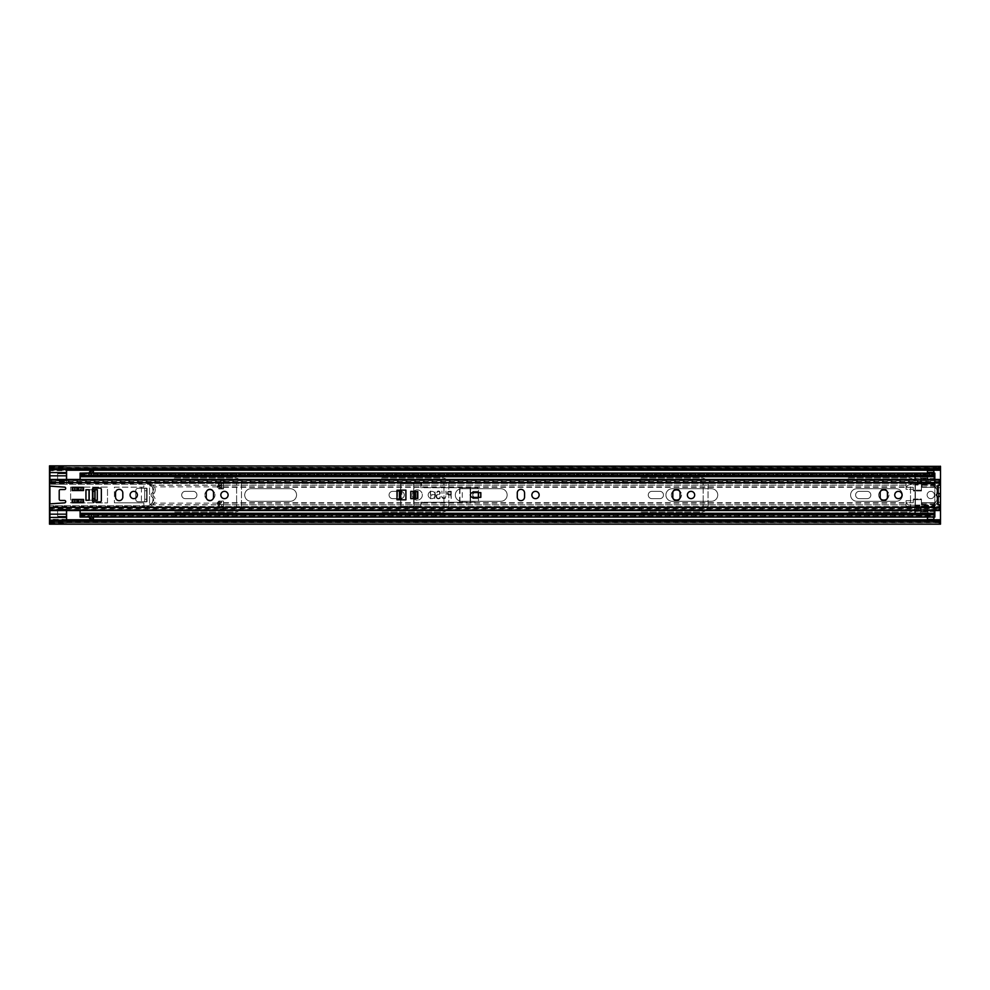 <?xml version="1.0" encoding="UTF-8"?>
<svg xmlns="http://www.w3.org/2000/svg" width="990" height="990" viewBox="0 0 990 990"><rect width="100%" height="100%" fill="white"/><g stroke="black" fill="none" stroke-linecap="round" stroke-linejoin="round"><path stroke-width="0.74" stroke-dasharray="4.95 3.71" d="M224.458 491.349A3.651 3.651 0 0 0 220.82 495A3.651 3.651 0 0 0 224.458 498.651A3.651 3.651 0 0 0 228.108 495A3.651 3.651 0 0 0 224.458 491.349A3.651 3.651 0 0 0 220.82 495A3.651 3.651 0 0 0 224.458 498.651A3.651 3.651 0 0 0 228.108 495A3.651 3.651 0 0 0 224.458 491.349A3.651 3.651 0 0 0 220.82 495A3.651 3.651 0 0 0 224.458 498.651A3.651 3.651 0 0 0 228.108 495A3.651 3.651 0 0 0 224.458 491.349M209.88 489.901A5.099 5.099 0 0 0 204.781 495A5.099 5.099 0 0 0 209.88 500.099A5.099 5.099 0 0 0 214.978 495A5.099 5.099 0 0 0 209.88 489.901A5.099 5.099 0 0 0 204.781 495A5.099 5.099 0 0 0 209.88 500.099A5.099 5.099 0 0 0 214.978 495A5.099 5.099 0 0 0 209.88 489.901M431.826 491.349A3.651 3.651 0 0 0 428.175 495A3.651 3.651 0 0 0 431.826 498.651A3.651 3.651 0 0 0 435.464 495A3.651 3.651 0 0 0 431.826 491.349A3.651 3.651 0 0 0 428.175 495A3.651 3.651 0 0 0 431.826 498.651A3.651 3.651 0 0 0 435.464 495A3.651 3.651 0 0 0 431.826 491.349M417.236 489.901A5.099 5.099 0 0 0 412.137 495A5.099 5.099 0 0 0 417.236 500.099A5.099 5.099 0 0 0 422.346 495A5.099 5.099 0 0 0 417.236 489.901A5.099 5.099 0 0 0 412.137 495A5.099 5.099 0 0 0 417.236 500.099A5.099 5.099 0 0 0 422.346 495A5.099 5.099 0 0 0 417.236 489.901M691.02 491.349A3.651 3.651 0 0 0 687.369 495A3.651 3.651 0 0 0 691.02 498.651A3.651 3.651 0 0 0 694.671 495A3.651 3.651 0 0 0 691.02 491.349A3.651 3.651 0 0 0 687.369 495A3.651 3.651 0 0 0 691.02 498.651A3.651 3.651 0 0 0 694.671 495A3.651 3.651 0 0 0 691.02 491.349A3.651 3.651 0 0 0 687.369 495A3.651 3.651 0 0 0 691.02 498.651A3.651 3.651 0 0 0 694.671 495A3.651 3.651 0 0 0 691.02 491.349M673.485 490.842A5.099 5.099 0 0 0 673.485 499.158M676.442 489.901A5.099 5.099 0 0 0 671.331 495A5.099 5.099 0 0 0 676.442 500.099A5.099 5.099 0 0 0 681.541 495A5.099 5.099 0 0 0 676.442 489.901M880.852 490.842A5.099 5.099 0 0 0 880.852 499.158M883.798 489.901A5.099 5.099 0 0 0 878.699 495A5.099 5.099 0 0 0 883.798 500.099A5.099 5.099 0 0 0 888.909 495A5.099 5.099 0 0 0 883.798 489.901M898.376 491.349A3.651 3.651 0 0 0 894.737 495A3.651 3.651 0 0 0 898.376 498.651A3.651 3.651 0 0 0 902.026 495A3.651 3.651 0 0 0 898.376 491.349A3.651 3.651 0 0 0 894.737 495A3.651 3.651 0 0 0 898.376 498.651A3.651 3.651 0 0 0 902.026 495A3.651 3.651 0 0 0 898.376 491.349A3.651 3.651 0 0 0 894.737 495A3.651 3.651 0 0 0 898.376 498.651A3.651 3.651 0 0 0 902.026 495A3.651 3.651 0 0 0 898.376 491.349M930.786 491.349A3.651 3.651 0 0 0 927.135 495A3.651 3.651 0 0 0 930.786 498.651A3.651 3.651 0 0 0 934.424 495A3.651 3.651 0 0 0 930.786 491.349A3.651 3.651 0 0 0 927.135 495A3.651 3.651 0 0 0 930.786 498.651A3.651 3.651 0 0 0 934.424 495A3.651 3.651 0 0 0 930.786 491.349M144.676 501.683L147.102 501.683L147.102 488.318L138.192 488.231A2.425 2.425 0 0 0 135.766 490.669L135.766 499.331A2.425 2.425 0 0 0 138.192 501.769L147.102 501.683L147.102 488.318L138.192 488.231A2.425 2.425 0 0 0 135.766 490.669L135.766 499.331A2.425 2.425 0 0 0 138.192 501.769L147.102 501.683L144.676 501.683L144.676 488.318L147.102 488.318L146.619 501.683L144.676 501.683L144.676 488.318M193.273 498.651A3.651 3.651 0 0 0 196.923 495A3.651 3.651 0 0 0 193.273 491.349L185.34 491.349A3.651 3.651 0 0 0 181.69 495A3.651 3.651 0 0 0 185.34 498.651L193.273 498.651A3.651 3.651 0 0 0 196.923 495A3.651 3.651 0 0 0 193.273 491.349L185.34 491.349A3.651 3.651 0 0 0 181.69 495A3.651 3.651 0 0 0 185.34 498.651L193.273 498.651M175.218 507.152A2.425 2.425 0 0 0 172.78 509.578A2.425 2.425 0 0 0 175.218 512.016L234.989 512.016A6.485 6.485 0 0 0 241.473 505.531L241.473 484.469A6.485 6.485 0 0 0 234.989 477.984L175.218 477.984A2.425 2.425 0 0 0 172.78 480.422A2.425 2.425 0 0 0 175.218 482.848L234.989 482.848A1.621 1.621 0 0 1 236.61 484.469L236.61 505.531A1.621 1.621 0 0 1 234.989 507.152L175.218 507.152A2.425 2.425 0 0 0 172.78 509.578A2.425 2.425 0 0 0 175.218 512.016L234.989 512.016A6.485 6.485 0 0 0 241.473 505.531L241.473 484.469A6.485 6.485 0 0 0 234.989 477.984L175.218 477.984A2.425 2.425 0 0 0 172.78 480.422A2.425 2.425 0 0 0 175.218 482.848L234.989 482.848A1.621 1.621 0 0 1 236.61 484.469L236.61 505.531A1.621 1.621 0 0 1 234.989 507.152L175.218 507.152M400.641 498.651A3.651 3.651 0 0 0 404.279 495A3.651 3.651 0 0 0 400.641 491.349L392.696 491.349A3.651 3.651 0 0 0 389.058 495A3.651 3.651 0 0 0 392.696 498.651L400.641 498.651A3.651 3.651 0 0 0 404.279 495A3.651 3.651 0 0 0 400.641 491.349L392.696 491.349A3.651 3.651 0 0 0 389.058 495A3.651 3.651 0 0 0 392.696 498.651L400.641 498.651M382.573 507.152A2.425 2.425 0 0 0 380.148 509.578A2.425 2.425 0 0 0 382.573 512.016L442.344 512.016A6.485 6.485 0 0 0 448.829 505.531L448.829 484.469A6.485 6.485 0 0 0 442.344 477.984L382.573 477.984A2.425 2.425 0 0 0 380.148 480.422A2.425 2.425 0 0 0 382.573 482.848L442.344 482.848A1.621 1.621 0 0 1 443.966 484.469L443.966 505.531A1.621 1.621 0 0 1 442.344 507.152L382.573 507.152A2.425 2.425 0 0 0 380.148 509.578A2.425 2.425 0 0 0 382.573 512.016L442.344 512.016A6.485 6.485 0 0 0 448.829 505.531L448.829 484.469A6.485 6.485 0 0 0 442.344 477.984L382.573 477.984A2.425 2.425 0 0 0 380.148 480.422A2.425 2.425 0 0 0 382.573 482.848L442.344 482.848A1.621 1.621 0 0 1 443.966 484.469L443.966 505.531A1.621 1.621 0 0 1 442.344 507.152L382.573 507.152M659.835 498.651A3.651 3.651 0 0 0 663.486 495A3.651 3.651 0 0 0 659.835 491.349L651.903 491.349A3.651 3.651 0 0 0 648.252 495A3.651 3.651 0 0 0 651.903 498.651L659.835 498.651A3.651 3.651 0 0 0 663.486 495A3.651 3.651 0 0 0 659.835 491.349L651.903 491.349A3.651 3.651 0 0 0 648.252 495A3.651 3.651 0 0 0 651.903 498.651L659.835 498.651M641.768 507.152A2.425 2.425 0 0 0 639.342 509.578A2.425 2.425 0 0 0 641.768 512.016L701.551 512.016A6.485 6.485 0 0 0 708.036 505.531L708.036 484.469A6.485 6.485 0 0 0 701.551 477.984L641.768 477.984A2.425 2.425 0 0 0 639.342 480.422A2.425 2.425 0 0 0 641.768 482.848L701.551 482.848A1.621 1.621 0 0 1 703.172 484.469L703.172 505.531A1.621 1.621 0 0 1 701.551 507.152L641.768 507.152A2.425 2.425 0 0 0 639.342 509.578A2.425 2.425 0 0 0 641.768 512.016L701.551 512.016A6.485 6.485 0 0 0 708.036 505.531L708.036 484.469A6.485 6.485 0 0 0 701.551 477.984L641.768 477.984A2.425 2.425 0 0 0 639.342 480.422A2.425 2.425 0 0 0 641.768 482.848L701.551 482.848A1.621 1.621 0 0 1 703.172 484.469L703.172 505.531A1.621 1.621 0 0 1 701.551 507.152L641.768 507.152M57.606 480.831L66.107 480.831L66.107 473.703L57.606 473.703L57.606 480.831L66.107 480.831L66.107 473.703L57.606 473.703L57.606 480.831L57.606 473.529L66.107 473.529L66.107 480.831L57.606 480.831L57.606 473.529L66.107 473.529L66.107 480.831L57.606 480.831M66.107 516.297L66.107 509.169L57.606 509.169L57.606 516.297L66.107 516.297L66.107 509.169L57.606 509.169L57.606 516.297L66.107 516.297M927.457 472.923L927.457 479.21L933.855 479.21L933.855 470.374L927.457 470.374L927.457 479.21L933.855 479.21L933.855 472.923M933.855 519.626L933.855 510.791L927.457 510.791L927.457 519.626L933.855 519.626L933.855 517.523L933.855 519.465L927.457 519.465L927.457 517.523L927.457 519.626L927.457 517.523L933.855 517.523L933.855 519.626M867.191 498.651A3.651 3.651 0 0 0 870.841 495A3.651 3.651 0 0 0 867.191 491.349L859.258 491.349A3.651 3.651 0 0 0 855.607 495A3.651 3.651 0 0 0 859.258 498.651L867.191 498.651A3.651 3.651 0 0 0 870.841 495A3.651 3.651 0 0 0 867.191 491.349L859.258 491.349A3.651 3.651 0 0 0 855.607 495A3.651 3.651 0 0 0 859.258 498.651L867.191 498.651M849.135 507.152A2.425 2.425 0 0 0 846.698 509.578A2.425 2.425 0 0 0 849.135 512.016L908.907 512.016A6.485 6.485 0 0 0 915.391 505.531L915.391 484.469A6.485 6.485 0 0 0 908.907 477.984L849.135 477.984A2.425 2.425 0 0 0 846.698 480.422A2.425 2.425 0 0 0 849.135 482.848L908.907 482.848A1.621 1.621 0 0 1 910.528 484.469L910.528 505.531A1.621 1.621 0 0 1 908.907 507.152L849.135 507.152A2.425 2.425 0 0 0 846.698 509.578A2.425 2.425 0 0 0 849.135 512.016L908.907 512.016A6.485 6.485 0 0 0 915.391 505.531L915.391 484.469A6.485 6.485 0 0 0 908.907 477.984L849.135 477.984A2.425 2.425 0 0 0 846.698 480.422A2.425 2.425 0 0 0 849.135 482.848L908.907 482.848A1.621 1.621 0 0 1 910.528 484.469L910.528 505.531A1.621 1.621 0 0 1 908.907 507.152L849.135 507.152M49.5 469.409L49.5 467.466L49.5 469.409L940.5 469.409L940.5 467.317L49.5 467.317L49.5 522.683L940.5 522.683L940.5 465.845M679.388 499.158A5.099 5.099 0 0 0 679.388 490.842M49.5 509.813L49.5 506.571L49.5 509.813L939.201 509.813L939.201 510.555M939.201 483.429L49.5 483.429L49.5 479.445L49.5 483.429L49.5 480.014L49.5 481.486L49.5 480.657L939.201 480.657L939.201 483.429L939.201 479.445M886.755 499.158A5.099 5.099 0 0 0 886.755 490.842M933.855 517.077L933.855 510.791L927.457 510.791L927.457 517.077M933.855 472.478L933.855 470.374L933.855 472.478L927.457 472.478L927.457 470.374L927.457 472.478L927.457 470.535L933.855 470.535L933.855 472.478M940.5 469.409L940.5 467.466L49.5 467.466L940.5 467.466M940.5 520.591L940.5 522.534L940.5 520.591M49.5 522.534L49.5 520.591L49.5 522.534L940.5 522.534L49.5 522.683M49.908 469.409L938.458 469.409M49.908 520.591L938.458 520.591L49.908 520.591M144.676 499.257L146.619 499.257L146.619 490.743L144.676 490.743M146.619 499.257L146.619 501.683M146.619 488.318L146.619 490.743M49.908 479.445L49.908 484.221L149.54 484.221A5.668 5.668 0 0 1 152.943 494.431A5.668 5.668 0 0 0 149.54 484.221L66.59 484.221L66.59 470.696L49.908 470.696L49.908 467.354M66.59 470.696L66.59 469.607M151.161 494.555L151.161 495.446L151.161 494.555A1.621 1.621 0 0 1 151.854 493.218A4.047 4.047 0 0 0 149.54 485.843L149.54 504.157L149.54 485.843A4.047 4.047 0 0 1 151.854 493.218A1.621 1.621 0 0 0 151.161 494.555M151.854 496.782A4.047 4.047 0 0 1 149.54 504.157A4.047 4.047 0 0 0 151.854 496.782A1.621 1.621 0 0 1 151.161 495.446A1.621 1.621 0 0 0 151.854 496.782M146.619 501.881L146.619 488.12L144.676 488.12L144.676 501.881L146.619 501.881L146.619 488.12L144.676 488.12L144.676 501.881L146.619 501.881M107.502 502.895L107.502 487.105L70.636 487.105L70.636 502.895L107.502 502.895L107.502 487.105L70.636 487.105L70.636 502.895L107.502 502.895M152.943 494.431L152.943 495.569A5.668 5.668 0 0 1 149.54 505.779A5.668 5.668 0 0 0 152.943 495.569L152.943 494.431M49.908 470.696L49.908 519.304L66.59 519.304L66.59 505.779L149.54 505.779L49.908 505.779L49.908 510.555M66.107 516.471L57.606 516.471L57.606 509.169L66.107 509.169L66.107 516.471L57.606 516.471L57.606 509.169L66.107 509.169L66.107 516.471M66.59 479.445L66.59 484.221L49.908 484.221L49.908 485.867M66.59 510.555L66.59 505.779L49.908 505.779L49.908 504.133M66.59 520.394L66.59 519.304M49.908 519.304L49.908 522.856L66.59 522.856M49.908 475.831L66.59 475.831M49.908 472.589L66.59 472.589M49.908 514.169L66.59 514.169M114.382 487.179L143.859 487.179L143.859 484.221L143.859 487.179L114.382 487.179L114.382 502.821L143.859 502.821L143.859 505.779L143.859 502.821L114.382 502.821M141.434 487.179L141.434 502.821M119.159 500.668A3.651 3.651 0 0 0 122.809 497.029L122.809 492.971A3.651 3.651 0 0 0 119.159 489.332A3.651 3.651 0 0 0 115.521 492.971L115.521 497.029A3.651 3.651 0 0 0 119.159 500.668M133.737 491.349A3.651 3.651 0 0 0 130.098 495A3.651 3.651 0 0 0 133.737 498.651A3.651 3.651 0 0 0 137.387 495A3.651 3.651 0 0 0 133.737 491.349M209.88 500.668A3.651 3.651 0 0 0 213.531 497.029L213.531 492.971A3.651 3.651 0 0 0 209.88 489.332A3.651 3.651 0 0 0 206.229 492.971L206.229 497.029A3.651 3.651 0 0 0 209.88 500.668M520.926 500.668A3.651 3.651 0 0 0 524.564 497.029L524.564 492.971A3.651 3.651 0 0 0 520.926 489.332A3.651 3.651 0 0 0 517.275 492.971L517.275 497.029A3.651 3.651 0 0 0 520.926 500.668M535.503 491.349A3.651 3.651 0 0 0 531.853 495A3.651 3.651 0 0 0 535.503 498.651A3.651 3.651 0 0 0 539.142 495A3.651 3.651 0 0 0 535.503 491.349M676.442 500.668A3.651 3.651 0 0 0 680.08 497.029L680.08 492.971A3.651 3.651 0 0 0 676.442 489.332A3.651 3.651 0 0 0 672.792 492.971L672.792 497.029A3.651 3.651 0 0 0 676.442 500.668M883.798 500.668A3.651 3.651 0 0 0 887.448 497.029L887.448 492.971A3.651 3.651 0 0 0 883.798 489.332A3.651 3.651 0 0 0 880.16 492.971L880.16 497.029A3.651 3.651 0 0 0 883.798 500.668M462.281 502.289L470.176 502.289L470.176 487.711L476.858 487.711A1.621 1.621 0 0 1 478.479 489.332L478.479 492.649L480.831 492.649L480.831 497.351L480.422 492.649L475.15 492.649A2.351 2.351 0 0 0 472.812 495A2.351 2.351 0 0 0 475.15 497.351A2.351 2.351 0 0 1 472.812 495A2.351 2.351 0 0 1 475.15 492.649L478.071 492.649L478.071 497.351L480.422 497.351L478.479 497.351L478.479 500.668A1.621 1.621 0 0 1 476.858 502.289L420.8 502.289L421.777 502.289L421.777 506.336L413.671 506.336L413.671 483.664L421.777 483.664L421.777 487.711L462.281 487.711L462.281 502.289L421.777 502.289M480.831 497.351L472.812 497.425A2.425 2.425 0 0 1 470.374 495A2.425 2.425 0 0 1 472.812 492.575L480.831 492.649L480.422 497.351L475.15 497.351L478.071 497.351L478.071 492.649L480.422 492.649L478.479 492.649L478.479 497.351L480.831 497.351M415.491 498.477L417.805 498.477L417.396 491.523L410.763 491.349L410.763 498.651L416.914 498.317L416.914 491.683L415.454 491.523L417.805 491.523L417.805 498.477L415.454 498.477L417.396 498.477L417.805 491.523M80.376 487.303L75.327 487.303L77.901 487.303L77.901 490.545L80.376 490.545L72.183 490.545L80.326 490.545L80.326 487.303L77.901 487.303L80.376 487.303M73.173 490.545L73.173 487.303L75.327 487.303L72.183 487.303L72.183 490.545L77.901 490.545M82.529 487.303L82.529 490.545L80.376 490.545L83.519 490.545L83.519 487.303L80.326 487.303M80.376 499.455L75.327 499.455L77.901 499.455L77.901 502.697L80.376 502.697L72.183 502.697L80.326 502.697L80.326 499.455L77.901 499.455L80.376 499.455M73.173 502.697L73.173 499.455L75.327 499.455L72.183 499.455L72.183 502.697L77.901 502.697M82.529 499.455L82.529 502.697L80.376 502.697L83.519 502.697L83.519 499.455L80.326 499.455M92.516 498.651L92.429 500.668A1.213 1.213 0 0 0 93.642 501.881L100.126 501.881A1.213 1.213 0 0 0 101.339 500.668L101.339 489.332A1.213 1.213 0 0 0 100.126 488.12L93.642 488.12A1.213 1.213 0 0 0 92.429 489.332L92.429 491.349L94.854 491.349L92.912 491.349L92.912 498.651L92.516 491.349M89.187 489.741L85.944 489.741L85.944 500.259L89.187 500.259L89.187 489.741L97.292 489.741L97.292 500.259L85.944 500.259L85.944 489.741L92.429 489.741L92.429 500.259L89.187 500.259M939.201 509.813L939.201 506.571L939.201 509.343L49.5 509.343L49.5 508.514L49.5 509.986L49.5 505.049A1.213 1.213 0 0 1 50.626 503.836L64.573 502.858A1.213 1.213 0 0 0 65.699 501.596A1.213 1.213 0 0 0 64.486 500.433L60.44 500.433A1.213 1.213 0 0 1 59.214 499.207L59.214 490.793A1.213 1.213 0 0 1 60.44 489.567L64.486 489.567A1.213 1.213 0 0 0 65.699 488.404A1.213 1.213 0 0 0 64.573 487.142L50.626 486.164A1.213 1.213 0 0 1 49.5 484.952L49.5 482.588L939.201 482.588L939.201 485.286L937.74 485.286L939.201 485.286M937.74 493.02L937.74 485.286L938.557 485.286L938.557 493.02L937.74 493.02C935.958 494.344 935.958 495.656 937.74 496.98L938.557 496.98L938.557 504.714L937.74 504.714L937.74 496.98M939.201 504.714L937.74 504.714L939.201 504.714L939.201 508.043L49.5 507.882L49.5 506.571L939.201 506.571M399.416 499.777L396.99 499.777L396.99 490.223L399.416 490.137L405.9 490.137L405.9 499.863L399.366 499.777M396.99 490.223L396.99 499.777M400.715 490.298A1.621 1.621 0 0 1 401.853 491.844A1.621 1.621 180 0 0 400.232 490.223L397.473 490.223L397.473 499.777L400.232 499.777A1.621 1.621 180 0 0 401.853 498.156L401.853 491.844L401.853 498.156A1.621 1.621 0 0 1 400.715 499.703M939.201 509.343L939.201 508.514L939.201 509.343M915.069 510.555L933.842 510.555M939.201 482.588L939.201 481.957L49.5 481.957L49.5 482.588M939.201 480.014L939.201 481.486L939.201 480.014M939.201 480.187L49.5 480.187M933.842 479.445L915.069 479.445M938.557 504.714L940.5 504.714L938.557 504.714L938.557 487.711L940.5 487.711L940.5 502.289L938.557 502.289M938.557 485.286L940.5 485.286L938.557 485.286L938.557 487.711M938.557 493.02L938.557 496.98M92.912 498.651L94.854 498.651L93.246 498.477L93.246 491.523L94.854 491.349L94.854 498.651L92.912 498.651L92.912 491.349M77.802 502.697L77.901 499.455M77.802 499.455L75.376 499.455L75.376 502.697M73.173 499.455L75.376 499.455M82.529 502.697L80.326 502.697M77.802 490.545L77.901 487.303M77.802 487.303L75.376 487.303L75.376 490.545M73.173 487.303L75.376 487.303M82.529 490.545L80.326 490.545M415.454 491.523L415.454 498.477L415.293 491.683L416.914 491.683L416.914 498.317L415.454 498.477M478.479 492.649L478.479 497.351M449.052 491.275A1.869 1.869 0 0 0 447.183 493.131A1.869 1.869 0 0 1 449.052 491.275L451.23 491.275L449.052 491.275M440.216 496.547A1.794 1.794 0 0 1 438.409 498.329A1.794 1.794 0 0 1 438.001 494.79L438.842 494.579A1.794 1.794 0 0 0 439.733 491.609A1.794 1.794 0 0 0 436.701 492.315L436.701 492.315A1.794 1.794 0 0 1 439.733 491.609A1.794 1.794 0 0 1 438.842 494.579L438.001 494.79A1.794 1.794 0 0 0 438.409 498.329A1.794 1.794 0 0 0 440.216 496.547L440.216 496.547M437.889 494.307A2.277 2.277 0 0 0 436.144 496.535A2.277 2.277 0 0 1 437.889 494.307L438.731 494.109L437.889 494.307M449.052 495L450.747 495L451.23 498.564L451.23 491.275L451.23 498.564L450.747 495L449.052 495A1.869 1.869 0 0 1 447.183 493.131A1.869 1.869 0 0 0 449.052 495M434.684 498.564L435.167 491.275L434.684 494.678L430.799 494.678L430.551 491.028L430.551 498.812L430.799 495.161L434.684 495.161L434.684 498.564L434.684 495.161L430.799 495.161L430.551 498.812L430.304 491.275L430.799 494.678L434.684 494.678L435.167 491.275L434.684 498.564M441.676 496.299A2.265 2.265 0 0 0 443.941 498.564A2.265 2.265 0 0 0 446.218 496.299L445.97 491.028L445.723 496.299A1.782 1.782 0 0 1 443.941 498.081A1.782 1.782 0 0 1 442.159 496.299L441.924 491.028L442.159 496.299A1.782 1.782 0 0 0 443.941 498.081A1.782 1.782 0 0 0 445.723 496.299L445.97 491.028L446.218 496.299A2.265 2.265 0 0 1 443.941 498.564A2.265 2.265 0 0 1 441.676 496.299M436.689 492.389L437.172 492.451A1.312 1.312 0 0 1 439.374 491.943A1.312 1.312 0 0 1 438.731 494.109A1.312 1.312 0 0 0 439.374 491.943A1.312 1.312 0 0 0 437.172 492.451L436.689 492.389M436.144 496.535A2.277 2.277 0 0 0 438.409 498.812A2.277 2.277 0 0 0 440.711 496.547A2.277 2.277 0 0 1 438.409 498.812A2.277 2.277 0 0 1 436.144 496.535M400.715 499.863L400.715 506.336L413.671 506.336M414.043 498.651L414.043 506.336L421.777 506.336M414.043 506.336L413.758 498.651M413.758 491.349L413.758 483.664L400.715 483.664L400.715 506.336L413.758 506.336M420.8 506.336L420.8 502.289M470.176 502.289L476.858 502.289A1.621 1.621 0 0 0 478.479 500.668L478.479 498.651L472.812 498.651L472.812 491.349L478.479 491.349L478.479 489.332A1.621 1.621 0 0 0 476.858 487.711L459.979 487.711L459.979 502.289M470.176 487.711L462.281 487.711M459.57 502.289L459.57 487.711L421.777 487.711M420.8 487.711L420.8 483.664L421.777 483.664M413.758 483.664L414.043 491.349M420.8 483.664L414.043 483.664M400.715 490.137L400.715 483.664L413.671 483.664M470.374 502.289L470.374 487.711M450.747 494.517L450.747 491.758L449.052 491.758A1.374 1.374 0 0 0 447.666 493.131A1.374 1.374 0 0 0 449.052 494.517L450.747 494.517L450.747 491.758L449.052 491.758A1.374 1.374 0 0 0 447.666 493.131A1.374 1.374 0 0 0 449.052 494.517L450.747 494.517M478.479 491.349L478.479 498.651L472.812 498.651L472.812 491.349L478.479 491.349M94.854 491.523L94.854 498.477L93.246 498.477L93.246 491.523L94.854 491.523M95.028 489.741L95.028 500.259M89.026 489.741L89.026 500.259M223.493 482.167L220.795 482.167L220.349 481.078L223.493 481.078L223.493 483.801L221.475 483.801L220.349 481.078L223.493 481.078L223.493 488.924L223.493 487.303L223.493 488.924L221.438 488.924L221.389 487.068L219.347 486.449L220.77 485.793L221.389 487.068M221.401 488.231L221.475 487.229M250.99 488.726A6.274 6.274 0 0 0 244.716 495A6.274 6.274 0 0 0 250.99 501.274L290.268 501.274A6.274 6.274 0 0 0 296.555 495A6.274 6.274 0 0 0 290.268 488.726L250.99 488.726A6.274 6.274 0 0 0 244.716 495A6.274 6.274 0 0 0 250.99 501.274L290.268 501.274A6.274 6.274 0 0 0 296.555 495A6.274 6.274 0 0 0 290.268 488.726L250.99 488.726M500.878 501.274A6.274 6.274 0 0 0 507.152 495A6.274 6.274 0 0 0 500.878 488.726L461.588 488.726A6.274 6.274 0 0 0 455.313 495A6.274 6.274 0 0 0 461.588 501.274L500.878 501.274A6.274 6.274 0 0 0 507.152 495A6.274 6.274 0 0 0 500.878 488.726L461.588 488.726A6.274 6.274 0 0 0 455.313 495A6.274 6.274 0 0 0 461.588 501.274L500.878 501.274M711.476 501.274A6.274 6.274 0 0 0 717.75 495A6.274 6.274 0 0 0 711.476 488.726L672.185 488.726A6.274 6.274 0 0 0 665.911 495A6.274 6.274 0 0 0 672.185 501.274L711.476 501.274A6.274 6.274 0 0 0 717.75 495A6.274 6.274 0 0 0 711.476 488.726L672.185 488.726A6.274 6.274 0 0 0 665.911 495A6.274 6.274 0 0 0 672.185 501.274L711.476 501.274M896.148 501.274A6.274 6.274 0 0 0 902.435 495A6.274 6.274 0 0 0 896.148 488.726L856.87 488.726A6.274 6.274 0 0 0 850.596 495A6.274 6.274 0 0 0 856.87 501.274L896.148 501.274A6.274 6.274 0 0 0 902.435 495A6.274 6.274 0 0 0 896.148 488.726L856.87 488.726A6.274 6.274 0 0 0 850.596 495A6.274 6.274 0 0 0 856.87 501.274L896.148 501.274M223.493 502.945L223.493 501.076L223.493 502.697L223.493 501.076L220.56 501.076L221.463 502.524L221.438 501.076L223.493 501.076L218.827 501.076L219.421 501.757L218.629 501.386L218.629 503.056L221.475 506.199L223.493 506.199L223.493 502.945L221.525 502.945L221.525 505.94M906.073 500.668L906.073 506.843L921.467 506.843L921.467 499.047L913.362 499.047L913.362 500.668L906.073 500.668L906.073 506.336L921.467 506.336L921.467 499.047L913.362 499.047L913.362 500.668L906.073 500.668M934.832 472.923L934.832 517.077M921.467 490.953L921.467 483.157L906.073 483.157L906.073 489.332L913.362 489.332L913.362 490.953L921.467 490.953L921.467 483.664L906.073 483.664L906.073 489.332L913.362 489.332L913.362 490.953L921.467 490.953M223.493 488.924L218.827 488.924L219.421 488.243L217.59 487.575L218.629 488.614L221.5 487.29L220.56 488.924L223.493 488.924L223.493 483.801M80.116 510.555L80.116 507.066L144.924 507.066A8.106 8.106 0 0 0 146.186 506.967L150.443 504.9L152.114 502.697A8.106 8.106 0 0 0 153.017 498.972L153.017 491.028A8.106 8.106 0 0 0 152.114 487.303L150.443 485.1L146.186 483.033A8.106 8.106 0 0 0 144.924 482.934L80.116 482.934L80.116 479.445M220.82 504.578L219.347 503.551L221.389 502.932L221.438 501.076L223.493 501.596L223.493 504.578L220.82 504.578L220.795 507.833L223.493 507.833L223.493 504.578M217.379 502.734L217.379 503.749L217.59 502.425L219.421 501.757L221.463 502.524M92.206 516.52L80.116 516.867L80.116 507.066L144.924 507.066A8.106 8.106 0 0 0 146.186 506.967L150.579 504.764L152.114 502.697A8.106 8.106 0 0 0 153.017 498.972L153.017 491.028A8.106 8.106 0 0 0 152.114 487.303L150.579 485.236L146.186 483.033A8.106 8.106 0 0 0 144.924 482.934L80.116 482.934L80.116 474.866L80.116 475.67L934.832 475.67L934.832 515.245L915.069 515.245L915.069 476.697M217.59 487.575L218.629 482.786L220.349 481.078L218.481 483.108L218.629 488.614M223.493 506.199L223.493 502.697L223.493 508.922L220.349 508.922L218.629 507.214L217.379 503.749M223.493 507.833L223.493 508.922L220.349 508.922L218.481 506.892L219.384 506.311L220.82 507.734M219.347 503.551L219.384 506.311M920.49 507.957L920.49 513.303L928.026 513.303L928.026 507.957L920.49 507.957L920.49 513.303L928.026 513.303L928.026 507.957L920.49 507.957M223.493 483.033L223.493 487.303L223.493 483.033L934.832 483.033L223.493 483.033M220.795 482.167L219.384 483.689L218.481 483.108M928.026 476.697L920.49 476.697L920.49 482.043L928.026 482.043L928.026 476.697L920.49 476.697L920.49 482.043L928.026 482.043L928.026 476.697M219.384 483.689L219.347 486.449M217.379 486.251L217.379 487.266M92.206 473.48L89.546 473.975L93.407 473.158L93.407 474.198L93.407 471.76L93.407 473.48L934.832 473.48L934.832 475.299L80.116 475.299L80.116 473.133L93.407 473.393L93.407 474.198L934.832 474.198L934.832 473.133L934.832 476.141L934.832 474.866L934.832 475.67L80.116 475.67L80.116 472.923M80.116 476.141L90.969 476.141L90.969 474.198L93.407 474.198L93.407 476.141L90.969 476.141L93.407 475.967L93.407 474.198L90.969 474.198A2.438 2.438 0 0 1 93.407 471.76M93.407 520.109L93.407 516.607M93.407 516.495L934.832 516.495L934.832 515.802L934.832 516.867L934.832 514.961L80.116 514.961L80.116 513.86L80.116 514.701L934.832 514.701L934.832 516.52L93.407 516.52L93.407 518.24L93.407 515.802L934.832 516.025L934.832 514.206L80.116 514.206L80.116 516.025L89.546 516.025A3.886 3.886 180 0 0 93.407 519.391M934.832 504.764L934.832 506.534L921.467 506.534L921.467 504.764L934.832 504.764M934.832 503.13L934.832 504.9L921.467 504.9L921.467 503.13L934.832 503.13M934.832 486.87L934.832 485.1L921.467 485.1L921.467 486.87L934.832 486.87M934.832 485.236L934.832 483.467L921.467 483.467L921.467 485.236L934.832 485.236M93.407 473.505L934.832 473.505L934.832 475.039L80.116 475.039L80.116 473.505L91.228 473.505M915.069 475.967L934.832 475.967L934.832 474.755L934.832 476.697L934.832 475.076L934.832 475.794L80.116 475.794L80.116 473.975L89.508 473.975A3.886 3.886 0 0 1 89.768 473.133M91.228 516.495L80.116 516.495L80.116 514.33L80.116 517.077M80.116 513.86L90.969 513.86L90.969 515.802L93.407 515.802L93.407 513.86L90.969 513.86L93.407 514.033L93.407 515.802L90.969 515.802A2.438 2.438 180 0 0 93.407 518.24M223.493 486.87L906.073 486.87L906.073 485.1L223.493 485.1M223.493 485.236L906.073 485.236L906.073 483.467L223.493 483.467M223.493 503.13L906.073 503.13L906.073 504.9L223.493 504.9M223.493 504.764L906.073 504.764L906.073 506.534L223.493 506.534M93.407 469.891L93.407 473.393M218.481 506.892L218.629 503.056L217.491 504.195M220.795 507.833L221.475 506.199M218.827 501.076L220.56 501.076M220.56 488.924L218.827 488.924M221.475 483.801L221.525 487.055L223.493 487.055M217.491 485.805L218.629 486.944L221.525 484.061M221.413 486.733L220.82 485.422L223.493 485.422M223.493 488.404L221.438 488.404L221.401 487.29M220.82 482.266L220.82 485.422M217.59 502.425L218.629 501.386M934.015 502.697L934.015 506.014L922.037 506.014L922.037 503.019L934.015 503.019L934.015 506.014L934.832 506.014A17.003 17.003 0 0 0 934.832 483.986L934.015 483.986L934.015 486.981L922.037 486.981L922.037 483.986L915.069 483.986L915.069 506.014L922.037 506.014L922.037 502.697L934.015 503.019M936.812 492.748L936.862 499.133A15.543 15.543 0 0 1 934.832 503.601L934.832 486.399A15.543 15.543 0 0 1 936.862 490.867L936.812 497.252M934.832 511.335L934.832 510.791C928.187 509.194 928.187 509.244 934.832 510.951L915.069 511.335L915.069 506.014L934.832 506.014A17.003 17.003 0 0 0 934.832 483.986L915.069 483.986L915.069 483.009L934.832 483.009L934.832 479.445M915.069 511.335L915.069 509.986M915.069 513.303L915.069 515.245M915.069 480.014L915.069 483.009M922.037 487.303L922.037 483.986L934.015 483.986L934.015 487.303L922.037 486.981M936.862 490.867L937.109 490.557A15.877 15.877 0 0 0 934.832 485.83L934.832 486.399M934.832 503.601L934.832 485.768L915.069 484.939M915.069 506.991L934.832 506.991L934.832 504.17A15.877 15.877 0 0 0 937.109 499.443L936.862 499.133M915.069 505.531L934.832 505.531L934.832 513.872L915.069 513.872M928.026 511.929L928.026 508.043L921.22 508.043L921.22 511.929L928.026 511.929L921.22 511.929L921.22 508.043L928.026 508.043L928.026 511.929M93.407 513.86L915.069 514.033M934.832 514.033L934.832 515.245M931.466 509.986L915.069 509.578M934.832 511.434L915.069 511.434M934.832 510.555L934.832 506.991M934.832 478.665L934.832 479.049C928.187 480.756 928.187 480.806 934.832 479.21L915.069 478.665M934.832 478.566L915.069 478.566M915.069 480.422L931.466 480.014M934.832 475.967L915.069 476.128M93.407 476.141L934.832 476.141L934.832 484.469L915.069 484.469M928.026 481.957L928.026 478.071L921.22 478.071L921.22 481.957L928.026 481.957L921.22 481.957L921.22 478.071L928.026 478.071L928.026 481.957M912.792 484.791L915.069 484.791L912.792 484.791M908.622 485.013L911.666 484.308L908.622 485.013A2.351 2.351 0 0 0 906.803 487.303A2.351 2.351 0 0 1 908.622 485.013M913.287 490.298L913.287 487.303L906.803 487.303L913.287 487.303L913.287 490.298L921.381 490.298L921.381 485.768M934.832 504.232L921.381 504.232L921.381 499.703L913.287 499.703L921.381 499.703M913.287 499.863L913.287 502.697L906.803 502.697A2.351 2.351 0 0 0 908.622 504.987L912.792 505.209L908.622 504.987A2.351 2.351 0 0 1 906.803 502.697L913.287 502.697L913.287 499.703M915.069 505.209L912.792 505.209L915.069 505.209M934.832 485.83L934.832 483.009M934.832 485.768L934.832 484.469M934.832 505.531L934.832 504.17M937.109 499.443L937.047 497.413M937.047 492.587L937.109 490.557M915.069 505.061L921.381 505.061L921.381 504.232M921.381 484.939L921.381 490.298M921.381 490.137L913.287 490.137M921.381 499.863L921.381 505.061M49.5 519.787L940.5 519.787M49.5 470.213L940.5 470.213M49.908 470.213L66.59 470.213M91.711 470.213L93.407 470.213M49.908 519.787L66.59 519.787M91.711 519.787L93.407 519.787M49.908 468.716L939.683 468.716M49.908 521.284L939.683 521.284M66.59 467.144L49.908 467.144M49.5 507.412L939.201 507.412M399.824 490.223L399.824 499.777M400.851 483.664L400.851 506.336M470.584 487.711L470.584 502.289M223.493 502.697L906.073 502.697L223.493 502.697M921.467 502.697L934.832 502.697L921.467 502.697M921.467 487.303L934.832 487.303L921.467 487.303M223.493 487.303L906.073 487.303L223.493 487.303M217.404 487.303L221.475 487.303M217.404 502.697L221.475 502.697M150.579 504.764L218.233 504.764M223.493 506.967L934.832 506.967L223.493 506.967M147.819 506.534L219.075 506.534M150.443 504.9L219.904 504.9M151.866 503.13L217.602 503.13M80.116 514.33L934.832 514.33L80.116 514.33M150.579 485.236L218.233 485.236M147.819 483.467L219.075 483.467M150.443 485.1L219.904 485.1M151.866 486.87L217.602 486.87M89.546 516.025A3.886 3.886 180 0 0 89.768 516.867M89.546 473.975A3.886 3.886 0 0 1 93.407 470.609M49.512 467.787L940.488 467.787M49.512 522.213L940.488 522.213M49.908 466.76L66.59 466.76M49.908 523.24L66.59 523.24M49.5 508.043L939.201 508.043M49.5 508.514L939.201 508.514M939.201 481.957L49.5 481.957M939.201 481.486L49.5 481.486M93.407 474.198L934.832 474.198M93.407 515.802L934.832 515.802M80.116 514.924L934.832 514.924M80.116 475.076L934.832 475.076M80.116 515.134L934.832 515.134M80.116 474.866L934.832 474.866M80.116 515.802L88.803 515.802L89.001 516.867M89.075 517.077L93.407 517.077M80.116 474.198L88.803 474.198L89.001 473.133M89.075 472.923L93.407 472.923M221.401 502.71L221.401 501.769M934.832 474.755L915.069 474.755"/><path stroke-width="1.49" d="M679.388 490.842A5.099 5.099 0 0 0 673.485 490.842M673.485 499.158A5.099 5.099 0 0 0 679.388 499.158M886.755 490.842A5.099 5.099 0 0 0 880.852 490.842M880.852 499.158A5.099 5.099 0 0 0 886.755 499.158M52.742 520.394L52.742 521.272L49.5 523.661L49.5 522.114L52.742 520.394L937.258 520.394L940.5 522.114L940.5 524.156L940.5 467.466M49.512 522.213L49.5 510.555L915.069 510.555M49.5 506.571L49.5 483.429M915.069 479.445L49.5 479.445L49.5 465.845L52.742 468.728L937.258 468.728L940.5 466.339L940.488 467.787M927.457 517.077L933.855 517.077M933.855 472.923L933.855 470.374L927.457 470.374L927.457 472.923M940.488 522.213L939.683 521.284M52.742 521.272L937.258 521.272L937.258 520.394M49.5 523.661L49.5 522.683M49.5 522.534L49.908 521.284M49.908 468.716L49.5 466.339M52.742 468.728L52.742 469.607L937.258 469.607L937.258 468.728M49.5 465.845L940.5 466.339M939.683 468.716L937.258 469.607M940.5 523.661L937.258 521.272M52.742 469.607L49.512 467.787M938.458 469.409L940.5 469.409M938.458 520.591L940.5 520.591L938.458 520.591M927.457 517.523L927.457 519.626L933.855 519.626L933.855 517.523M927.457 519.465L933.855 519.465M933.855 472.478L927.457 472.478M933.855 470.535L927.457 470.535M49.908 467.354L49.908 479.445M66.59 469.607L66.59 479.445M66.59 510.555L66.59 517.411L49.908 517.411L49.908 522.646M49.908 510.555L49.908 517.411L66.59 517.411L66.59 520.394M49.908 485.867L49.908 504.133M66.59 475.831L49.908 475.831M49.908 472.589L66.59 472.589M66.59 514.169L49.908 514.169M119.159 500.668A3.651 3.651 0 0 0 122.809 497.029L122.809 492.971A3.651 3.651 0 0 0 119.159 489.332A3.651 3.651 0 0 0 115.521 492.971L115.521 497.029A3.651 3.651 0 0 0 119.159 500.668M133.737 491.349A3.651 3.651 0 0 0 130.098 495A3.651 3.651 0 0 0 133.737 498.651A3.651 3.651 0 0 0 137.387 495A3.651 3.651 0 0 0 133.737 491.349M209.88 500.668A3.651 3.651 0 0 0 213.531 497.029L213.531 492.971A3.651 3.651 0 0 0 209.88 489.332A3.651 3.651 0 0 0 206.229 492.971L206.229 497.029A3.651 3.651 0 0 0 209.88 500.668M224.458 491.349A3.651 3.651 0 0 0 220.82 495A3.651 3.651 0 0 0 224.458 498.651A3.651 3.651 0 0 0 228.108 495A3.651 3.651 0 0 0 224.458 491.349M520.926 500.668A3.651 3.651 0 0 0 524.564 497.029L524.564 492.971A3.651 3.651 0 0 0 520.926 489.332A3.651 3.651 0 0 0 517.275 492.971L517.275 497.029A3.651 3.651 0 0 0 520.926 500.668M535.503 491.349A3.651 3.651 0 0 0 531.853 495A3.651 3.651 0 0 0 535.503 498.651A3.651 3.651 0 0 0 539.142 495A3.651 3.651 0 0 0 535.503 491.349M676.442 500.668A3.651 3.651 0 0 0 680.08 497.029L680.08 492.971A3.651 3.651 0 0 0 676.442 489.332A3.651 3.651 0 0 0 672.792 492.971L672.792 497.029A3.651 3.651 0 0 0 676.442 500.668M691.02 491.349A3.651 3.651 0 0 0 687.369 495A3.651 3.651 0 0 0 691.02 498.651A3.651 3.651 0 0 0 694.671 495A3.651 3.651 0 0 0 691.02 491.349M883.798 500.668A3.651 3.651 0 0 0 887.448 497.029L887.448 492.971A3.651 3.651 0 0 0 883.798 489.332A3.651 3.651 0 0 0 880.16 492.971L880.16 497.029A3.651 3.651 0 0 0 883.798 500.668M898.376 491.349A3.651 3.651 0 0 0 894.737 495A3.651 3.651 0 0 0 898.376 498.651A3.651 3.651 0 0 0 902.026 495A3.651 3.651 0 0 0 898.376 491.349M478.479 492.649L480.831 492.649L480.831 497.351L472.812 497.425A2.425 2.425 0 0 1 470.374 495A2.425 2.425 0 0 1 472.812 492.575L478.479 492.575L478.479 497.351M89.026 489.741L89.026 500.259L85.944 500.259L85.944 489.741L85.944 500.259L89.187 500.259L89.187 489.741L85.944 489.741L89.187 489.741M49.5 479.445L49.5 484.952A1.213 1.213 0 0 0 50.626 486.164L64.573 487.142A1.213 1.213 0 0 1 65.699 488.404A1.213 1.213 0 0 1 64.486 489.567L60.44 489.567A1.213 1.213 0 0 0 59.214 490.793L59.214 499.207A1.213 1.213 0 0 0 60.44 500.433L64.486 500.433A1.213 1.213 0 0 1 65.699 501.596A1.213 1.213 0 0 1 64.573 502.858L50.626 503.836A1.213 1.213 0 0 0 49.5 505.049L49.5 510.555M937.802 493.713L940.5 493.713L937.74 493.725L937.74 485.286L940.5 485.286L940.5 504.714L939.201 504.714L939.201 510.555L933.842 510.555M939.201 504.714L937.74 504.714L937.74 496.275L940.5 496.287L937.802 496.287M937.74 493.725C935.798 494.579 935.798 495.421 937.74 496.275M49.5 482.588L939.201 482.588L939.201 485.286M94.854 498.651L92.429 498.651L92.429 500.668A1.213 1.213 0 0 0 93.642 501.881L100.126 501.881A1.213 1.213 0 0 0 101.339 500.668L101.339 489.332A1.213 1.213 0 0 0 100.126 488.12L93.642 488.12A1.213 1.213 0 0 0 92.429 489.332L92.429 491.349L94.854 491.349M72.183 499.455L83.519 499.455L83.519 502.697L72.183 502.697L72.183 499.455M72.183 487.303L83.519 487.303L83.519 490.545L72.183 490.545L72.183 487.303M399.416 499.777L405.9 499.863L405.9 490.137L399.416 490.137L399.416 499.777L396.99 499.777L396.99 490.223L399.416 490.223L399.824 499.777L399.824 490.223L396.99 490.223M417.805 491.523L410.763 491.349L410.763 498.651L415.454 498.651L415.293 491.683L417.805 491.523L417.805 498.477L415.491 498.477M399.366 499.777L396.99 499.777M939.201 482.588L939.201 479.445L933.842 479.445M940.5 504.714L940.5 502.289M940.5 487.711L940.5 485.286M94.854 498.477L94.854 491.523L94.854 498.477M399.824 490.223L400.232 490.223A1.621 1.621 0 0 1 400.715 490.298M400.715 499.703A1.621 1.621 0 0 1 400.232 499.777L399.824 499.777M415.454 491.523L415.454 498.477M400.715 490.137L400.715 499.863M95.028 489.741L95.028 500.259L97.292 500.259L97.292 489.741L92.429 489.741M92.429 500.259L95.028 500.259M80.116 510.555L80.116 513.303L934.832 513.303L934.832 510.791L931.466 509.986M80.116 475.695L80.116 473.133L934.832 473.133L934.832 475.695L80.116 475.695L80.116 479.445M93.407 517.077L934.832 517.077L934.832 513.303M934.832 473.133L93.407 472.923M934.832 475.695L934.832 476.697L80.116 476.697M80.116 473.133L89.075 472.923M89.075 517.077L80.116 517.077L80.116 513.303M80.116 514.305L934.832 514.305M93.407 516.867L93.407 520.109C90.721 519.849 89.187 518.413 88.803 515.802M93.407 473.133L93.407 469.891C90.721 470.151 89.187 471.587 88.803 474.198M915.069 509.986L915.069 513.303M915.069 476.697L915.069 480.014M934.832 479.445L934.832 476.697M931.466 480.014L934.832 479.21M66.59 470.213L91.711 470.213M93.407 470.213L940.5 470.213M66.59 519.787L91.711 519.787M93.407 519.787L940.5 519.787M49.5 507.412L939.201 507.412M92.516 498.651L92.516 491.349M76.861 499.455L76.861 502.697M74.671 502.697L74.671 499.455M81.032 499.455L81.032 502.697M78.841 502.697L78.841 499.455M76.861 487.303L76.861 490.545M74.671 490.545L74.671 487.303M81.032 487.303L81.032 490.545M78.841 490.545L78.841 487.303M77.802 502.697L77.802 499.455M77.901 499.455L77.901 502.697M77.802 490.545L77.802 487.303M77.901 487.303L77.901 490.545M413.758 498.651L413.758 491.349M414.043 491.349L414.043 498.651M89.768 516.867A3.886 3.886 180 0 0 93.407 519.391M89.768 473.133A3.886 3.886 0 0 1 93.407 470.609M49.5 524.156L940.5 524.156M49.5 509.986L939.201 509.986M939.201 480.014L49.5 480.014M80.116 516.867L934.832 516.867"/></g></svg>
